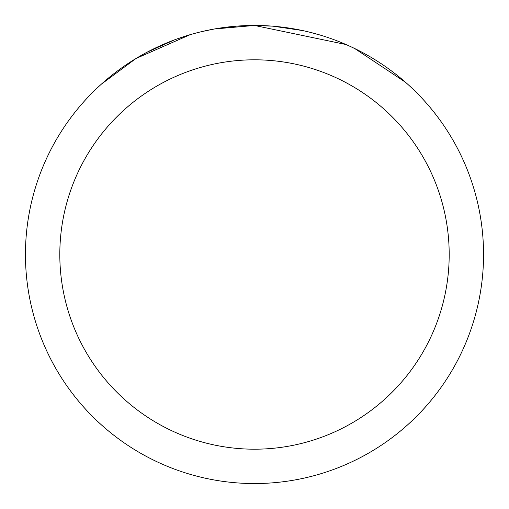 <?xml version="1.0" encoding="UTF-8"?>
<svg xmlns="http://www.w3.org/2000/svg" width="509" height="509" viewBox="0 0 509 509"><rect width="100%" height="100%" fill="white"/><g stroke="black" fill="none" stroke-linecap="round" stroke-linejoin="round"><path stroke-width="0.76" d="M346.056 44.544L254.506 25.463L272.118 26.131M273.263 26.22L302.569 30.553M308.988 32.029L320.136 35.057M242.182 25.781L254.494 25.45A229.05 229.05 0 0 1 483.55 254.5A229.05 229.05 0 0 1 254.5 483.55A229.05 229.05 0 0 1 25.45 254.5A229.05 229.05 0 0 1 254.5 25.45L214.34 29M348.449 45.606L354.754 48.559L405.463 82.242M254.5 59.807A194.692 194.692 0 0 1 449.192 254.5A194.692 194.692 0 0 1 254.5 449.192A194.692 194.692 0 0 1 59.807 254.5A194.692 194.692 0 0 1 254.5 59.807M196.423 32.932L190.099 34.688M101.374 84.157L135.954 58.516L190.099 34.707L176.279 39.218M216.618 28.606L236.481 26.163M146.783 52.357L174.205 39.988M201.539 31.66L213.907 29.077M215.154 28.854L217.197 28.51M248.08 25.539L254.5 25.45"/></g></svg>
